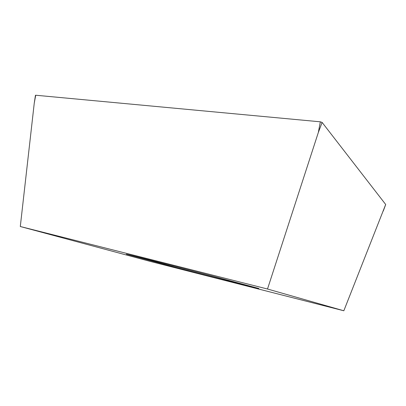 <?xml version="1.0" encoding="UTF-8"?>
<svg xmlns="http://www.w3.org/2000/svg" width="406" height="406" viewBox="0 0 406 406"><rect width="100%" height="100%" fill="white"/><g stroke="black" fill="none" stroke-linecap="round" stroke-linejoin="round"><path stroke-width="0.61" d="M35.454 95.273L34.251 103.195L20.3 226.512L267.508 289.016L343.831 310.773L385.69 204.477L322.115 122.419L320.334 121.815L35.713 95.232L34.251 103.195M385.69 204.477L322.115 122.419L320.334 121.815L35.713 95.232M343.831 310.773L150.504 261.479L20.3 226.512M212.313 276.024C169.865 264.951 124.2 253.39 126.403 254.222L176.326 267.559C214.363 277.465 259.064 288.828 258.926 288.499L212.313 276.024M267.508 289.016L318.345 132.447L320.334 121.815M322.115 122.419L318.345 132.447M383.269 211.013L385.7 204.502"/></g></svg>
